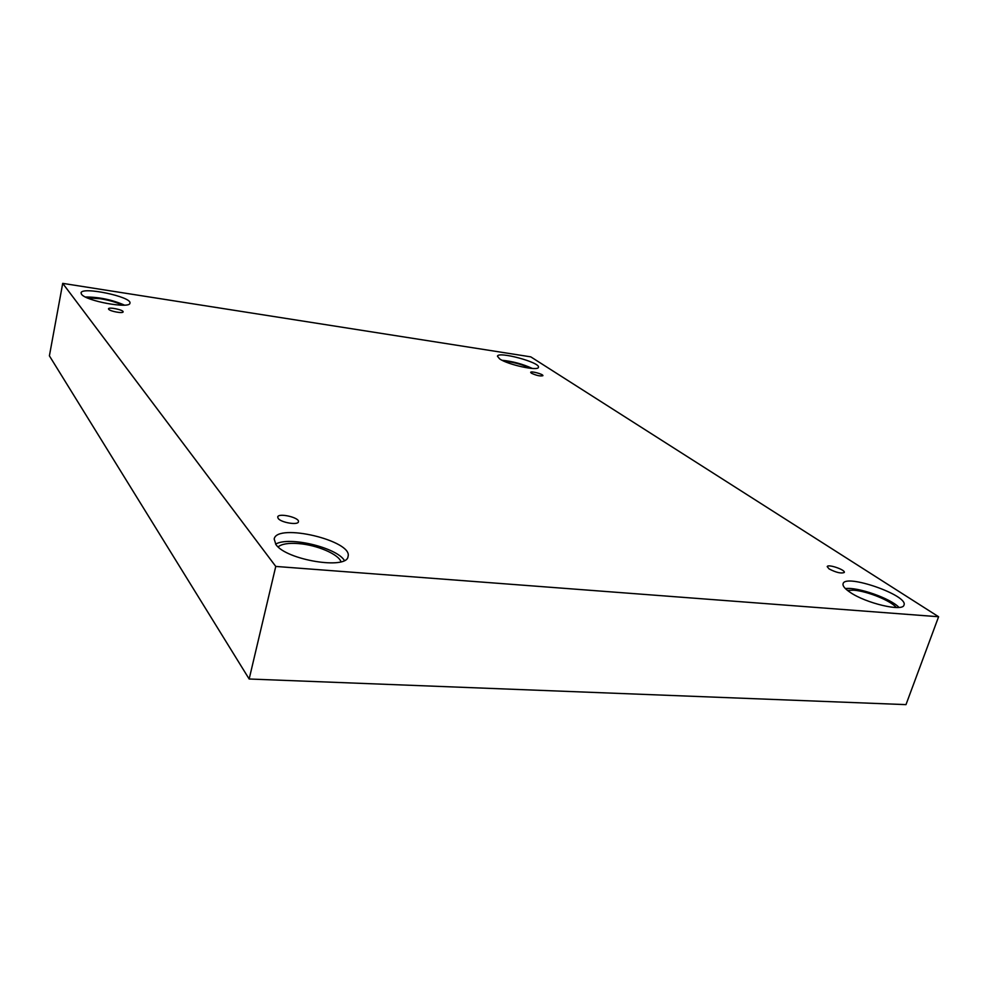<?xml version="1.0" encoding="UTF-8"?>
<svg xmlns="http://www.w3.org/2000/svg" width="988" height="988" viewBox="0 0 988 988"><rect width="100%" height="100%" fill="white"/><g stroke="black" fill="none" stroke-linecap="round" stroke-linejoin="round"><path stroke-width="1.48" d="M938.6 616.747L530.791 356.866L62.713 283.371L49.4 355.841L249.161 679.003L905.984 704.629L938.6 616.747L275.763 566.433L249.161 679.003M108.655 309.256L108.495 308.824C108.557 306.749 123.858 309.948 123.117 311.875C123.179 313.727 110.014 311.344 108.655 309.256M62.713 283.371L275.763 566.433M278.196 518.465L277.702 516.996C278.258 512.574 299.92 517.601 298.425 521.788C298.154 525.431 281.111 522.64 278.196 518.465M829.08 568.915L827.203 566.63C827.734 563.765 845.629 569.841 844.295 572.447C841.27 573.756 836.206 572.583 829.08 568.915M531.371 373.192L530.667 372.353C530.803 370.747 543.61 374.242 542.906 375.687C540.312 376.379 536.472 375.539 531.371 373.192M275.924 544.549L274.182 539.04C276.689 522.566 353.457 540.856 348.023 556.565C347.097 570.002 286.211 560.06 275.924 544.549M81.51 294.226L81.065 292.917C81.387 286.174 132.306 296.869 129.922 303.118C130.317 309.145 85.672 301.031 81.51 294.226M499.607 358.854L497.458 356.223C497.94 350.987 540.658 362.51 538.423 367.289C538.46 371.389 507.758 364.757 499.607 358.854M849.989 592.22C844.777 588.675 842.468 585.835 843.097 583.71C845.148 573.349 908.627 595.418 903.995 605.051C902.958 612.066 865.661 603.223 849.989 592.22M847.432 590.367L853.718 590.194C867.143 591.096 891.028 600.753 896.264 607.521M899.006 607.422C890.484 598.308 857.436 586.761 845.407 588.601M503.818 361.114L508.4 361.608C516.835 363.053 524.183 365.288 530.445 368.302M532.359 368.462C522.726 364.029 512.636 361.299 502.089 360.287M87.364 297.907L100.06 298.685C109.433 300.241 116.868 302.402 122.364 305.193M124.476 305.119C112.052 299.722 99.035 297.005 85.425 296.993M278.11 546.87C281.691 543.931 288.496 542.832 298.512 543.585C316.753 544.919 338.625 554.194 340.971 561.764M344.404 560.468C336.55 547.426 288.743 536.039 275.627 544.153"/></g></svg>
